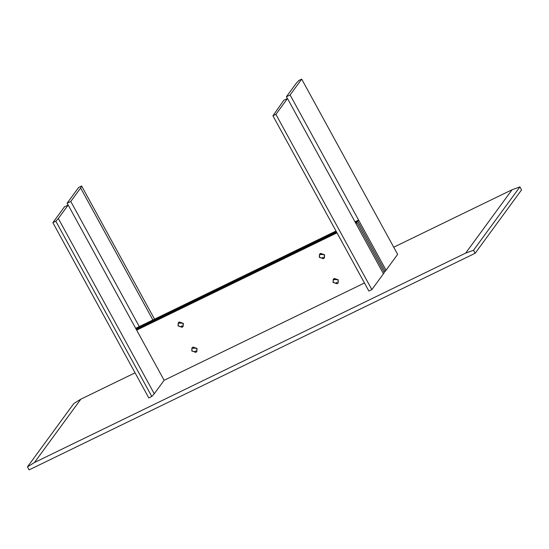 <?xml version="1.0" encoding="UTF-8"?>
<svg xmlns="http://www.w3.org/2000/svg" width="549" height="549" viewBox="0 0 549 549"><rect width="100%" height="100%" fill="white"/><g stroke="black" fill="none" stroke-linecap="round" stroke-linejoin="round"><path stroke-width="0.82" d="M329.228 235.096L304.448 247.125L303.576 248.32L328.357 236.283L329.228 235.096L329.558 235.699M319.326 257.337L323.368 258.703L324.377 257.865L324.528 254.805L320.486 253.439L319.477 254.276L319.326 257.337M324.233 257.762L324.39 254.866L320.554 253.563L319.593 254.365L319.449 257.275L323.299 258.579L324.26 257.776L324.404 254.866L320.568 253.59L319.614 254.379L319.47 257.261L323.286 258.552L324.233 257.762L324.377 254.88L320.582 253.569L319.614 254.379M324.267 257.769L323.313 258.558L319.456 257.261L319.6 254.352M319.491 254.256L320.52 253.391L324.562 254.757L324.39 257.838M301.696 79.118L290.098 94.956L386.05 270.211L397.641 254.372L301.696 79.118L298.718 80.559L296.24 83.297L286.386 96.761L287.374 98.573M290.098 94.956L286.386 96.761M320.856 254.688L321.35 254.448L320.856 254.688M322.503 257.694L322.997 257.454L322.503 257.694M321.467 254.29L320.973 254.53L321.467 254.29M323.114 257.296L322.62 257.536L323.114 257.296M322.613 257.81L323.018 257.687M357.728 221.254L385.178 271.398L386.05 270.211L358.593 220.067L357.728 221.254L355.327 222.42M385.178 271.398L383.977 271.981M136.008 328.926L336.345 231.637M135.555 328.384L336.009 231.033M354.997 221.817L358.593 220.067M275.9 114.357L371.845 289.611L383.442 273.773L287.491 98.518L283.771 100.323L272.922 115.798L275.9 114.357L287.491 98.518M371.845 289.611L368.873 291.052L272.922 115.798M338.109 279.949L337.964 282.831L337.011 283.627L333.202 282.337L333.346 279.455L334.293 278.659L338.109 279.949L337.985 282.852L337.024 283.648L333.174 282.344L333.318 279.434L334.279 278.638L338.129 279.942M336.722 282.529L336.228 282.769L336.722 282.529M335.075 279.516L334.581 279.757L335.075 279.516M333.353 279.434L334.307 278.645L338.115 279.935L337.971 282.817M336.345 282.611L336.839 282.371L336.345 282.611M334.698 279.599L335.192 279.359L334.698 279.599M178.068 325.934L178.219 322.874L179.228 322.037L183.27 323.409L183.119 326.463L182.11 327.3L178.068 325.934M183.146 323.464L183.002 326.381L182.042 327.177L178.192 325.873L178.336 322.963L179.297 322.16L183.146 323.464M182.989 326.346L183.133 323.464L179.324 322.174L178.356 322.977L179.31 322.188L183.119 323.478L182.982 326.36L182.028 327.156L178.212 325.859L178.37 322.963L178.199 325.859L182.055 327.163L183.009 326.374M183.153 326.415L183.304 323.361L179.262 321.988L178.233 322.853M179.598 323.286L180.093 323.045L179.598 323.286M181.245 326.298L181.74 326.051L181.245 326.298M180.209 322.887L179.715 323.128L180.209 322.887M181.856 325.893L181.362 326.133L181.856 325.893M181.76 326.284L181.355 326.408M196.995 348.478L192.953 347.112L191.944 347.949L191.793 351.003L195.835 352.376L196.844 351.538L196.995 348.478M191.917 350.948L195.767 352.252L196.727 351.449L196.871 348.54L193.022 347.236L192.061 348.032L191.917 350.948M196.734 351.442L195.78 352.232L191.93 350.928L192.068 348.025L193.049 347.243L196.858 348.533L193.035 347.263L192.088 348.052L191.944 350.935L195.753 352.225L196.707 351.435L196.851 348.553L196.707 351.435M191.965 347.929L192.987 347.064L197.029 348.43L196.865 351.511M195.465 351.127L194.97 351.367L195.465 351.127M193.818 348.121L193.323 348.361L193.818 348.121M195.08 351.484L195.485 351.36M195.087 351.209L195.581 350.969L195.087 351.209M193.44 348.203L193.934 347.963L193.44 348.203M154.543 319.161L81.629 185.987L78.658 187.435L67.06 203.267L68.055 205.086M67.06 203.267L70.78 201.462L139.274 326.573M70.78 201.462L80.634 188.005L152.883 319.971M81.629 185.987L80.634 188.005M187.971 303.693L187.099 304.88L162.319 316.917L163.19 315.73L187.971 303.693L188.3 304.297M52.862 222.674L64.453 206.836L68.172 205.031L164.124 380.285L154.262 393.75L151.785 396.481L148.806 397.929L52.862 222.674L55.833 221.226L58.318 218.488L154.262 393.75M68.172 205.031L58.318 218.488M151.785 396.481L55.833 221.226M338.253 279.88L338.102 282.934L337.093 283.778L333.051 282.406L333.202 279.352L334.211 278.508L338.253 279.88M333.325 279.427L333.188 282.33L337.038 283.634L337.992 282.845M338.122 282.913L338.287 279.832L334.245 278.46L333.222 279.324L338.287 279.832L338.136 282.886M356.857 222.441L355.985 223.628L383.442 273.773L384.314 272.585L356.857 222.441L355.656 223.024M324.411 257.817L324.562 254.757L319.511 254.228M364.461 282.989L164.124 380.285M136.667 330.141L337.004 232.845M136.337 329.537L336.674 232.241M191.978 347.901L197.029 348.43L196.878 351.49M178.253 322.833L183.304 323.361L183.119 326.47M34.47 462.512L465.682 253.103L473.526 250.241L519.903 186.893L521.55 189.899L475.173 253.254L29.097 469.882L27.45 466.876L34.47 462.512L80.847 399.157L73.827 403.522L27.45 466.876M519.903 186.893L512.059 189.748L465.682 253.103M512.059 189.748L393.729 247.215M135.068 372.833L80.847 399.157M473.526 250.241L475.173 253.254"/></g></svg>
